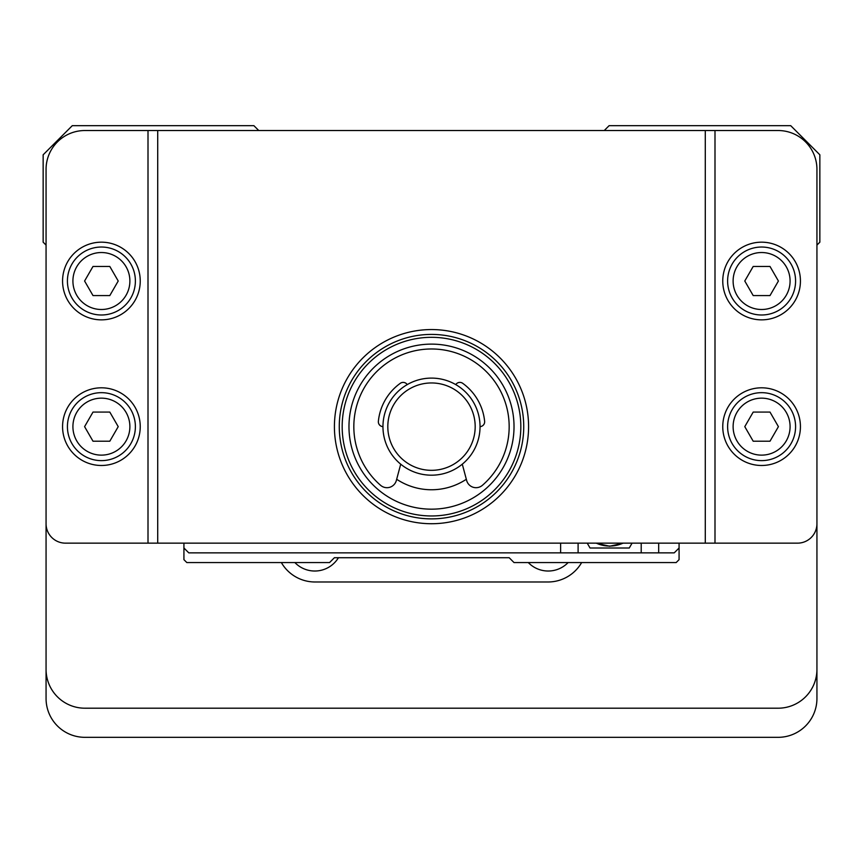 <?xml version="1.0" encoding="UTF-8"?>
<svg xmlns="http://www.w3.org/2000/svg" width="863" height="863" viewBox="0 0 863 863"><rect width="100%" height="100%" fill="white"/><g stroke="black" fill="none" stroke-linecap="round" stroke-linejoin="round"><path stroke-width="1.29" d="M46.063 669.364A38.835 38.835 0 0 0 84.898 708.199L778.102 708.199A38.835 38.835 0 0 0 816.937 669.364L816.937 698.491A38.835 38.835 0 0 1 778.102 737.326L84.898 737.326A38.835 38.835 0 0 1 46.063 698.491L46.063 245.092L43.15 242.179L43.15 154.801L72.276 125.674L253.895 125.674L258.749 130.529M816.937 669.364L816.937 245.092L819.85 242.179L819.85 154.801L790.724 125.674L609.105 125.674L604.251 130.529M281.36 562.568A38.835 38.835 0 0 0 314.995 581.986L548.005 581.986A38.835 38.835 0 0 0 581.64 562.568M294.887 562.568A27.67 27.67 0 0 0 338.447 557.714M528.296 562.568A27.67 27.67 0 0 0 568.113 562.568M148.005 130.529L84.898 130.529A38.835 38.835 0 0 0 46.063 169.364L46.063 523.733A19.418 19.418 0 0 0 65.48 543.151L148.005 543.151L148.005 130.529L157.713 130.529L157.713 543.151L148.005 543.151M705.287 130.529L714.995 130.529L714.995 543.151L705.287 543.151L705.287 130.529L157.713 130.529M714.995 130.529L778.102 130.529A38.835 38.835 0 0 1 816.937 169.364L816.937 523.733A19.418 19.418 0 0 1 797.52 543.151L714.995 543.151M431.5 329.558A97.088 97.088 0 0 1 515.578 475.189A97.088 97.088 0 0 1 347.422 475.189A97.088 97.088 0 0 1 431.5 329.558M705.287 543.151L157.713 543.151M431.5 518.879A92.233 92.233 0 0 0 523.733 426.646A92.233 92.233 0 0 0 431.5 334.413A92.233 92.233 0 0 0 339.267 426.646A92.233 92.233 0 0 0 431.5 518.879M800.433 426.646A38.835 38.835 0 0 1 742.18 460.281A38.835 38.835 0 0 1 742.18 393.01A38.835 38.835 0 0 1 800.433 426.646M795.578 426.646A33.981 33.981 0 0 0 744.607 397.217A33.981 33.981 0 0 0 744.607 456.074A33.981 33.981 0 0 0 795.578 426.646M790.087 426.646A28.49 28.49 0 0 0 747.358 401.975A28.49 28.49 0 0 0 747.358 451.317A28.49 28.49 0 0 0 790.087 426.646M778.415 426.646L770.001 441.209L753.194 441.209L744.78 426.646L753.194 412.083L770.001 412.083L778.415 426.646M800.433 281.014A38.835 38.835 0 0 1 742.18 314.65A38.835 38.835 0 0 1 742.18 247.379A38.835 38.835 0 0 1 800.433 281.014M795.578 281.014A33.981 33.981 0 0 0 744.607 251.586A33.981 33.981 0 0 0 744.607 310.443A33.981 33.981 0 0 0 795.578 281.014M790.087 281.014A28.49 28.49 0 0 0 747.358 256.343A28.49 28.49 0 0 0 747.358 305.685A28.49 28.49 0 0 0 790.087 281.014M778.415 281.014L770.001 295.578L753.194 295.578L744.78 281.014L753.194 266.451L770.001 266.451L778.415 281.014M62.568 281.014A38.835 38.835 0 0 1 120.82 247.379A38.835 38.835 0 0 1 120.82 314.65A38.835 38.835 0 0 1 62.568 281.014M67.422 281.014A33.981 33.981 0 0 0 118.393 310.443A33.981 33.981 0 0 0 118.393 251.586A33.981 33.981 0 0 0 67.422 281.014M72.913 281.014A28.49 28.49 0 0 0 115.642 305.685A28.49 28.49 0 0 0 115.642 256.343A28.49 28.49 0 0 0 72.913 281.014M84.585 281.014L92.999 266.451L109.806 266.451L118.22 281.014L109.806 295.578L92.999 295.578L84.585 281.014M62.568 426.646A38.835 38.835 0 0 1 120.82 393.01A38.835 38.835 0 0 1 120.82 460.281A38.835 38.835 0 0 1 62.568 426.646M67.422 426.646A33.981 33.981 0 0 0 118.393 456.074A33.981 33.981 0 0 0 118.393 397.217A33.981 33.981 0 0 0 67.422 426.646M72.913 426.646A28.49 28.49 0 0 0 115.642 451.317A28.49 28.49 0 0 0 115.642 401.975A28.49 28.49 0 0 0 72.913 426.646M84.585 426.646L92.999 412.083L109.806 412.083L118.22 426.646L109.806 441.209L92.999 441.209L84.585 426.646M431.5 515.966A89.321 89.321 0 0 0 508.857 381.985A89.321 89.321 0 0 0 354.143 381.985A89.321 89.321 0 0 0 431.5 515.966M431.5 344.121A82.524 82.524 0 0 1 502.967 467.908A82.524 82.524 0 0 1 360.033 467.908A82.524 82.524 0 0 1 431.5 344.121M466.322 479.278A63.107 63.107 0 0 1 396.678 479.278M462.288 464.186L466.656 480.497A9.709 9.709 0 0 0 482.395 485.319A77.67 77.67 0 0 0 487.703 373.043A77.67 77.67 0 0 0 375.297 373.043A77.67 77.67 0 0 0 380.605 485.319A9.709 9.709 0 0 0 396.344 480.497L400.712 464.186M382.956 426.635A4.854 4.854 0 0 1 378.372 421.306A53.398 53.398 0 0 1 400.313 383.301A4.854 4.854 0 0 1 407.228 384.607M455.772 384.607A4.854 4.854 0 0 1 462.687 383.301A53.398 53.398 0 0 1 484.628 421.306A4.854 4.854 0 0 1 480.044 426.635M431.5 378.102A48.544 48.544 0 0 1 473.539 450.918A48.544 48.544 0 0 1 389.461 450.918A48.544 48.544 0 0 1 431.5 378.102M431.5 382.956A43.689 43.689 0 0 0 393.668 448.49A43.689 43.689 0 0 0 469.332 448.49A43.689 43.689 0 0 0 431.5 382.956M658.685 543.151L658.685 552.859L674.219 552.859L679.073 548.005L679.073 559.655L676.16 562.568L514.024 562.568L509.17 557.714L334.413 557.714L329.558 562.568L186.84 562.568L183.927 559.655L183.927 543.151M658.685 552.859L188.781 552.859L183.927 548.005M560.626 552.859L560.626 543.151M679.073 543.151L679.073 548.005M578.102 552.859L578.102 543.151M641.209 543.151L641.209 552.859M587.239 543.151L590.033 548.005L629.278 548.005L632.072 543.151M596.311 543.151A32.039 32.039 0 0 0 623 543.151M595.902 543.151L609.656 546.236L623.41 543.151"/></g></svg>
